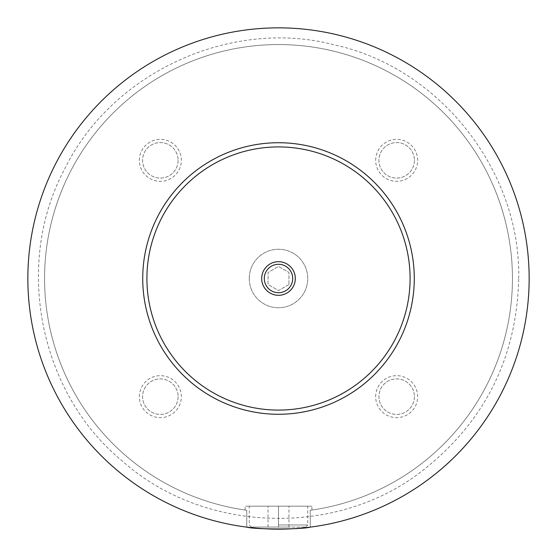 <?xml version="1.0" encoding="UTF-8"?>
<svg xmlns="http://www.w3.org/2000/svg" width="557" height="557" viewBox="0 0 557 557"><rect width="100%" height="100%" fill="white"/><g stroke="black" fill="none" stroke-linecap="round" stroke-linejoin="round"><path stroke-width="0.42" stroke-dasharray="2.79 2.09" d="M27.85 278.5A250.65 250.65 0 0 1 278.5 27.85A250.65 250.65 0 0 1 529.15 278.5A250.65 250.65 0 0 1 278.5 529.15A250.65 250.65 0 0 1 27.85 278.5A250.65 250.65 0 0 1 278.5 27.85A250.65 250.65 0 0 1 529.15 278.5A250.65 250.65 0 0 1 153.175 495.57A250.65 250.65 0 0 1 153.175 61.43A250.65 250.65 0 0 1 529.15 278.5A250.65 250.65 0 0 1 310.249 527.131L310.249 510.275L310.249 527.131C304.575 528.12 293.992 528.795 278.5 529.15C263.008 528.795 252.425 528.12 246.751 527.131L246.751 510.275L246.751 527.131A250.65 250.65 0 0 1 28.748 257.306A250.65 250.65 0 0 1 289.111 28.073A250.65 250.65 0 0 1 529.15 278.5A250.65 250.65 0 0 1 278.5 529.15A250.65 250.65 0 0 1 27.85 278.5M249.258 278.5A29.242 29.242 0 0 1 278.5 249.258A29.242 29.242 0 0 1 307.743 278.5A29.242 29.242 0 0 1 278.5 307.743A29.242 29.242 0 0 1 249.258 278.5A29.242 29.242 0 0 1 278.5 249.258A29.242 29.242 0 0 1 307.743 278.5A29.242 29.242 0 0 1 278.5 307.743A29.242 29.242 0 0 1 249.258 278.5M278.5 524.973L307.743 524.973L278.5 524.973M278.5 527.061L251.346 527.061L305.654 527.061L268.056 527.061L288.944 527.061L278.5 527.061L278.5 506.174L249.258 506.174L311.92 506.174L245.08 506.174L288.944 506.174L278.5 506.174L278.5 527.061M310.249 510.275L311.92 510.038L310.249 510.275A233.94 233.94 0 0 0 475.581 152.458A233.94 233.94 0 0 0 81.419 152.458A233.94 233.94 0 0 0 246.751 510.275L245.08 510.038L246.751 510.275A233.94 233.94 0 0 1 81.419 152.458A233.94 233.94 0 0 1 475.581 152.458A233.94 233.94 0 0 1 310.249 510.275M264.297 278.5A14.204 14.204 0 0 0 278.5 292.704A14.204 14.204 0 0 0 292.704 278.5A14.204 14.204 0 0 0 278.5 264.297A14.204 14.204 0 0 0 264.297 278.5M375.669 396.661A20.992 20.992 0 0 1 396.661 375.669A20.992 20.992 0 0 1 417.653 396.661A20.992 20.992 0 0 1 396.661 417.653A20.992 20.992 0 0 1 375.669 396.661M414.415 396.661A17.754 17.754 0 0 1 396.661 414.415A17.754 17.754 0 0 1 378.906 396.661A17.754 17.754 0 0 1 396.661 378.906A17.754 17.754 0 0 1 414.415 396.661A17.754 17.754 0 0 1 396.661 414.415A17.754 17.754 0 0 1 378.906 396.661A17.754 17.754 0 0 1 396.661 378.906A17.754 17.754 0 0 1 414.415 396.661M139.347 160.339A20.992 20.992 0 0 1 160.339 139.347A20.992 20.992 0 0 1 181.331 160.339A20.992 20.992 0 0 1 160.339 181.331A20.992 20.992 0 0 1 139.347 160.339M178.094 160.339A17.754 17.754 0 0 1 160.339 178.094A17.754 17.754 0 0 1 142.585 160.339A17.754 17.754 0 0 1 160.339 142.585A17.754 17.754 0 0 1 178.094 160.339A17.754 17.754 0 0 1 160.339 178.094A17.754 17.754 0 0 1 142.585 160.339A17.754 17.754 0 0 1 160.339 142.585A17.754 17.754 0 0 1 178.094 160.339M375.669 160.339A20.992 20.992 0 0 1 396.661 139.347A20.992 20.992 0 0 1 417.653 160.339A20.992 20.992 0 0 1 396.661 181.331A20.992 20.992 0 0 1 375.669 160.339M414.415 160.339A17.754 17.754 0 0 1 396.661 178.094A17.754 17.754 0 0 1 378.906 160.339A17.754 17.754 0 0 1 396.661 142.585A17.754 17.754 0 0 1 414.415 160.339A17.754 17.754 0 0 1 396.661 178.094A17.754 17.754 0 0 1 378.906 160.339A17.754 17.754 0 0 1 396.661 142.585A17.754 17.754 0 0 1 414.415 160.339M139.347 396.661A20.992 20.992 0 0 1 160.339 375.669A20.992 20.992 0 0 1 181.331 396.661A20.992 20.992 0 0 1 160.339 417.653A20.992 20.992 0 0 1 139.347 396.661M178.094 396.661A17.754 17.754 0 0 1 160.339 414.415A17.754 17.754 0 0 1 142.585 396.661A17.754 17.754 0 0 1 160.339 378.906A17.754 17.754 0 0 1 178.094 396.661A17.754 17.754 0 0 1 160.339 414.415A17.754 17.754 0 0 1 142.585 396.661A17.754 17.754 0 0 1 160.339 378.906A17.754 17.754 0 0 1 178.094 396.661M142.731 278.5A135.769 135.769 0 0 1 278.5 142.731A135.769 135.769 0 0 1 414.269 278.5A135.769 135.769 0 0 1 278.5 414.269A135.769 135.769 0 0 1 142.731 278.5M246.751 527.131A250.65 250.65 0 0 1 28.748 257.306A250.65 250.65 0 0 1 289.111 28.073A250.65 250.65 0 0 1 529.15 278.5A250.65 250.65 0 0 1 310.249 527.131M268.056 527.061L268.056 506.174L268.056 527.061M288.944 527.061L288.944 506.174L288.944 527.061M288.944 284.53L278.5 290.559L268.056 284.53L268.056 272.47L278.5 266.441L288.944 272.47L288.944 284.53L278.5 290.559L268.056 284.53L268.056 272.47L278.5 266.441L288.944 272.47L288.944 284.53M518.706 278.5C520.955 171.069 439.382 67.522 334.576 44.936C230.932 17.483 111.247 72.709 64.473 169.446C13.702 264.15 39.373 393.444 122.498 461.154C202.379 532.666 334.096 537.79 419.693 472.83C483.713 423.856 516.722 359.084 518.706 278.5M305.654 527.061L307.743 524.973L307.743 506.174M251.346 527.061L249.258 524.973L249.258 506.174M311.92 510.038L311.92 506.174M245.08 510.038L245.08 506.174"/><path stroke-width="0.84" d="M246.751 527.131C254.841 529.561 302.159 529.561 310.249 527.131M295.314 278.5A16.814 16.814 0 0 0 278.5 261.686A16.814 16.814 0 0 0 261.686 278.5A16.814 16.814 0 0 0 278.5 295.314A16.814 16.814 0 0 0 295.314 278.5M264.297 278.5A14.204 14.204 0 0 0 278.5 292.704A14.204 14.204 0 0 0 292.704 278.5A14.204 14.204 0 0 0 278.5 264.297A14.204 14.204 0 0 0 264.297 278.5M414.269 278.5A135.769 135.769 0 0 1 278.5 414.269A135.769 135.769 0 0 1 142.731 278.5A135.769 135.769 0 0 1 278.5 142.731A135.769 135.769 0 0 1 414.269 278.5M529.15 278.5A250.65 250.65 0 0 1 278.5 529.15A250.65 250.65 0 0 1 27.85 278.5A250.65 250.65 0 0 1 278.5 27.85A250.65 250.65 0 0 1 529.15 278.5M410.091 278.5A131.591 131.591 0 0 0 278.5 146.909A131.591 131.591 0 0 0 146.909 278.5A131.591 131.591 0 0 0 278.5 410.091A131.591 131.591 0 0 0 410.091 278.5"/></g></svg>
